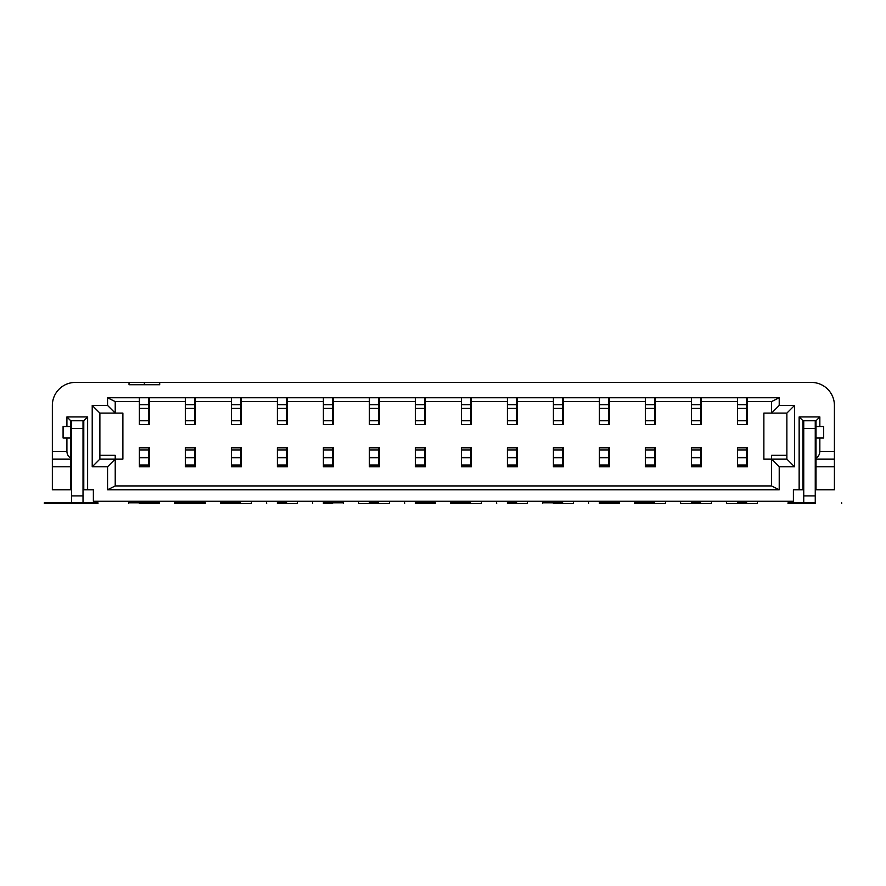 <?xml version="1.0" encoding="UTF-8"?>
<svg xmlns="http://www.w3.org/2000/svg" width="886" height="886" viewBox="0 0 886 886"><rect width="100%" height="100%" fill="white"/><g stroke="black" fill="none" stroke-linecap="round" stroke-linejoin="round"><path stroke-width="1.33" d="M83.018 428.436L83.018 495.905L71.522 495.905L71.522 428.436L83.018 428.436L83.018 420.761M83.018 495.905L83.018 503.569L71.522 503.569L71.522 495.905M83.782 469.835L83.018 469.835M71.522 469.835L70.747 469.835M144.363 382.431L129.024 382.431L129.024 384.723L159.69 384.723L159.69 382.431L144.363 382.431L144.363 384.723M803.746 489.77L793.391 489.77L793.391 501.277L93.373 501.277L93.373 489.77L83.782 489.77L83.782 420.761L87.625 416.929L66.915 416.929L66.915 426.52L63.083 426.52L63.083 438.016L70.747 438.016L70.747 426.52L66.915 426.52M332.593 447.596L332.593 450.01L323.39 450.01M323.39 466.767L323.39 447.596L333.357 447.596L333.357 466.767L323.39 466.767M286.588 424.593L277.384 424.593L277.384 404.703L286.588 404.703L286.588 424.593L287.352 424.593L287.352 401.602L323.39 401.602L323.39 397.759L333.357 397.759L333.357 424.593L323.39 424.593L323.39 408.424L332.593 408.424L332.593 420.761L323.39 420.761M779.215 397.759L737.429 397.759L737.429 404.703L746.621 404.703L746.621 424.593L747.396 424.593L747.396 401.602L771.54 401.602L779.215 397.759L779.215 405.434L794.543 405.434L794.543 466.767L779.215 466.767L779.215 489.77L107.56 489.77L115.224 485.938L115.224 459.103L99.885 459.103L99.885 413.097L115.224 413.097L107.56 405.434L107.56 397.759L149.346 397.759L149.346 401.602L185.373 401.602L185.373 397.759L241.346 397.759L241.346 424.593L240.582 424.593L240.582 420.761L231.379 420.761L231.379 424.593L240.582 424.593M185.373 401.602L185.373 404.703L194.577 404.703L194.577 424.593L195.341 424.593L195.341 397.759M195.341 466.767L195.341 447.596L185.373 447.596L185.373 466.767L195.341 466.767M194.577 404.703L194.577 397.759M194.577 447.596L194.577 450.01L185.373 450.01M185.373 457.708L194.577 457.708L194.577 450.01M194.577 457.708L194.577 466.767M185.373 501.277L185.373 503.569L205.308 503.569L174.642 503.569L205.308 503.569L194.577 503.569L194.577 501.277M195.341 401.602L231.379 401.602L231.379 397.759M563.374 401.602L563.374 397.759L609.38 397.759L609.38 424.593L599.412 424.593L599.412 401.602L563.374 401.602L563.374 424.593L553.407 424.593L553.407 401.602L517.369 401.602L517.369 424.593L516.604 424.593L516.604 420.761L507.401 420.761L507.401 408.424L516.604 408.424L516.604 420.761M277.384 503.569L297.319 503.569L277.384 503.569L277.384 501.277M563.374 466.767L553.407 466.767L553.407 447.596L563.374 447.596L563.374 466.767M323.39 408.424L323.39 404.703L332.593 404.703L332.593 408.424M194.577 424.593L185.373 424.593L185.373 408.424L194.577 408.424M185.373 404.703L185.373 408.424M107.56 397.759L115.224 401.602L115.224 413.097L122.888 413.097L122.888 459.103L115.224 459.103L107.56 466.767L92.222 466.767L92.222 405.434L107.56 405.434M70.747 438.016L70.747 458.073C68.3 456.545 67.015 454.33 66.915 451.439L52.352 451.439L52.352 405.434A23.003 23.003 0 0 1 75.354 382.431L129.024 382.431M323.39 404.703L323.39 401.602M99.885 413.097L92.222 405.434M99.885 459.103L92.222 466.767M149.346 401.602L149.346 424.593L148.571 424.593L148.571 420.761L139.379 420.761L139.379 424.593L148.571 424.593M149.346 466.767L149.346 447.596L139.379 447.596L139.379 466.767L149.346 466.767M139.379 503.569L159.314 503.569L139.379 503.569L139.379 501.277M148.571 503.569L148.571 501.277M139.379 420.761L139.379 404.703L148.571 404.703L148.571 397.759M148.571 404.703L148.571 420.761M148.571 447.596L148.571 450.01L139.379 450.01M139.379 457.708L148.571 457.708L148.571 450.01M148.571 457.708L148.571 466.767M139.379 404.703L139.379 397.759M115.224 401.602L139.379 401.602M107.56 489.77L107.56 466.767M99.885 455.271L115.224 455.271L115.224 459.103M70.747 426.52L70.747 420.761L66.915 416.929M52.352 466.767L52.352 489.77L70.747 489.77L70.747 466.767L52.352 466.767L52.352 451.439M70.747 458.073L70.747 466.767M71.522 428.436L71.522 420.761M70.747 420.761L83.782 420.761M87.625 489.77L87.625 416.929M83.018 443.764L83.782 443.764M70.747 443.764L71.522 443.764M70.747 459.103L52.352 459.103M66.915 438.016L66.915 451.439M149.346 397.759L185.373 397.759M415.401 503.569L435.336 503.569L415.401 503.569L415.401 501.277M507.401 466.767L517.369 466.767L517.369 447.596L507.401 447.596L507.401 466.767M834.413 451.439L834.413 459.103L816.017 459.103L816.017 458.073C818.465 456.545 819.749 454.33 819.849 451.439L834.413 451.439L834.413 405.434A23.003 23.003 0 0 0 811.41 382.431L159.69 382.431M332.593 404.703L332.593 397.759M507.401 457.708L516.604 457.708L516.604 450.01L507.401 450.01M599.412 404.703L608.616 404.703L608.616 420.761L599.412 420.761M461.407 401.602L461.407 397.759L471.374 397.759L471.374 424.593L461.407 424.593L461.407 401.602L425.369 401.602L425.369 424.593L415.401 424.593L415.401 408.424L424.593 408.424L424.593 420.761L415.401 420.761M415.401 466.767L425.369 466.767L425.369 447.596L415.401 447.596L415.401 466.767M424.593 503.569L424.593 501.277M471.374 401.602L507.401 401.602L507.401 397.759L517.369 397.759L517.369 401.602M516.604 447.596L516.604 450.01M83.782 489.77L83.018 489.77M71.522 489.77L70.747 489.77M415.401 408.424L415.401 401.602L379.363 401.602L379.363 424.593L378.599 424.593L378.599 420.761L369.396 420.761L369.396 424.593L378.599 424.593M415.401 404.703L424.593 404.703L424.593 397.759M599.412 503.569L619.347 503.569L599.412 503.569L599.412 501.277M287.352 401.602L287.352 397.759L241.346 397.759M287.352 466.767L287.352 447.596L277.384 447.596L277.384 466.767L287.352 466.767M332.593 424.593L332.593 420.761M323.39 457.708L332.593 457.708L332.593 450.01M332.593 457.708L332.593 466.767M323.39 501.277L323.39 503.569L332.593 503.569L332.593 501.277M287.352 397.759L323.39 397.759M379.363 447.596L369.396 447.596L369.396 466.767L379.363 466.767L379.363 447.596M701.391 447.596L691.423 447.596L691.423 466.767L701.391 466.767L701.391 447.596M471.374 466.767L461.407 466.767L461.407 447.596L471.374 447.596L471.374 466.767M599.412 466.767L609.38 466.767L609.38 447.596L599.412 447.596L599.412 466.767M655.385 447.596L645.418 447.596L645.418 466.767L655.385 466.767L655.385 447.596M737.429 466.767L747.396 466.767L747.396 447.596L737.429 447.596L737.429 466.767M231.379 466.767L241.346 466.767L241.346 447.596L231.379 447.596L231.379 466.767M771.54 401.602L771.54 413.097L786.879 413.097L786.879 459.103L763.876 459.103L763.876 413.097L771.54 413.097L779.215 405.434M700.627 424.593L691.423 424.593L691.423 404.703L700.627 404.703L700.627 424.593L701.391 424.593L701.391 397.759L609.38 397.759M654.621 424.593L645.418 424.593L645.418 404.703L654.621 404.703L654.621 424.593L655.385 424.593L655.385 397.759M286.588 447.596L286.588 466.767M286.588 404.703L286.588 397.759M286.588 503.569L286.588 501.277M277.384 404.703L277.384 397.759M563.374 397.759L517.369 397.759M553.407 503.569L573.342 503.569L553.407 503.569L553.407 501.277M461.407 397.759L333.357 397.759M471.374 397.759L507.401 397.759M737.429 397.759L701.391 397.759M799.15 489.77L799.15 416.929L802.982 420.761L802.982 489.77M816.017 458.073L816.017 426.52L819.849 426.52L819.849 416.929L799.15 416.929M819.849 426.52L823.681 426.52L823.681 438.016L816.017 438.016M819.849 451.439L819.849 438.016M507.401 503.569L527.336 503.569L507.401 503.569L507.401 501.277M507.401 408.424L507.401 404.703L516.604 404.703L516.604 408.424M562.61 447.596L562.61 466.767M562.61 424.593L562.61 420.761L553.407 420.761M516.604 424.593L507.401 424.593L507.401 420.761M507.401 404.703L507.401 401.602M553.407 404.703L562.61 404.703L562.61 420.761M516.604 404.703L516.604 397.759M516.604 457.708L516.604 466.767M516.604 503.569L516.604 501.277M786.879 455.271L771.54 455.271L771.54 485.938L779.215 489.77M771.54 485.938L115.224 485.938M599.412 401.602L599.412 397.759M562.61 503.569L562.61 501.277M562.61 404.703L562.61 397.759M553.407 401.602L553.407 397.759M608.616 424.593L608.616 420.761M231.379 401.602L231.379 404.703L240.582 404.703L240.582 397.759M240.582 447.596L240.582 466.767M240.582 404.703L240.582 420.761M240.582 503.569L220.647 503.569L251.314 503.569L240.582 503.569L240.582 501.277M231.379 503.569L231.379 501.277M231.379 404.703L231.379 420.761M277.384 401.602L241.346 401.602M378.599 447.596L378.599 450.01L369.396 450.01M378.599 450.01L378.599 466.767M369.396 420.761L369.396 404.703L378.599 404.703L378.599 397.759M378.599 404.703L378.599 420.761M378.599 503.569L358.664 503.569L389.331 503.569L378.599 503.569L378.599 501.277M369.396 503.569L369.396 501.277M369.396 404.703L369.396 397.759M369.396 401.602L333.357 401.602M470.599 447.596L470.599 450.01L461.407 450.01M424.593 424.593L424.593 420.761M415.401 401.602L415.401 397.759M379.363 397.759L379.363 401.602M461.407 404.703L470.599 404.703L470.599 397.759M415.401 457.708L424.593 457.708L424.593 450.01L415.401 450.01M424.593 447.596L424.593 450.01M424.593 457.708L424.593 466.767M608.616 447.596L608.616 450.01L599.412 450.01M470.599 450.01L470.599 466.767M834.413 459.103L834.413 489.77L815.253 489.77M425.369 397.759L425.369 401.602M470.599 424.593L470.599 420.761L461.407 420.761M470.599 404.703L470.599 420.761M470.599 503.569L450.664 503.569L481.342 503.569L470.599 503.569L470.599 501.277M461.407 503.569L461.407 501.277M608.616 404.703L608.616 397.759M599.412 457.708L608.616 457.708L608.616 450.01M608.616 457.708L608.616 466.767M608.616 503.569L608.616 501.277M747.396 397.759L747.396 401.602M746.621 404.703L746.621 397.759M737.429 401.602L701.391 401.602M424.593 404.703L424.593 408.424M645.418 404.703L645.418 401.602L609.38 401.602M645.418 401.602L645.418 397.759M654.621 404.703L654.621 397.759M654.621 447.596L654.621 450.01L645.418 450.01M645.418 457.708L654.621 457.708L654.621 450.01M654.621 457.708L654.621 466.767M654.621 503.569L634.686 503.569L665.353 503.569L654.621 503.569L654.621 501.277M645.418 503.569L645.418 501.277M691.423 404.703L691.423 401.602L655.385 401.602M691.423 401.602L691.423 397.759M700.627 404.703L700.627 397.759M700.627 447.596L700.627 450.01L691.423 450.01M691.423 457.708L700.627 457.708L700.627 450.01M700.627 457.708L700.627 466.767M700.627 503.569L680.692 503.569L711.358 503.569L700.627 503.569L700.627 501.277M691.423 503.569L691.423 501.277M746.621 447.596L746.621 450.01L737.429 450.01M737.429 457.708L746.621 457.708L746.621 450.01M746.621 457.708L746.621 466.767M746.621 503.569L726.686 503.569L757.364 503.569L746.621 503.569L746.621 501.277M737.429 503.569L737.429 501.277M746.621 424.593L737.429 424.593L737.429 408.424L746.621 408.424M737.429 404.703L737.429 408.424M786.879 413.097L794.543 405.434M786.879 459.103L794.543 466.767M771.54 459.103L779.215 466.767M802.982 469.835L803.746 469.835M815.253 469.835L816.017 469.835M815.253 495.905L803.746 495.905L803.746 428.436L815.253 428.436L815.253 503.569L788.031 503.569L788.031 502.805L815.253 502.805M803.746 495.905L803.746 503.569M803.746 428.436L803.746 420.761M815.253 428.436L815.253 420.761M816.017 426.52L816.017 420.761L802.982 420.761M803.746 443.764L802.982 443.764M816.017 443.764L815.253 443.764M816.017 489.77L816.017 466.767L834.413 466.767M816.017 420.761L819.849 416.929M816.017 459.103L816.017 466.767M44.3 502.805L97.969 502.805M231.379 502.805L220.647 502.805L220.647 503.569L220.647 502.805L240.582 502.805M251.314 503.569L251.314 502.805L251.314 503.569M277.384 502.805L286.588 502.805M297.319 503.569L297.319 502.805L297.319 503.569M266.653 503.569L266.653 502.805L266.653 503.569M128.636 503.569L128.636 502.805L159.314 502.805L148.571 502.805L159.314 502.805L159.314 503.569L159.314 502.805L128.636 502.805L139.379 502.805L128.636 502.805L128.636 503.569M645.418 502.805L634.686 502.805L634.686 503.569L634.686 502.805L654.621 502.805M665.353 503.569L665.353 502.805L665.353 503.569M205.308 503.569L205.308 502.805L174.642 502.805L205.308 502.805L205.308 503.569M185.373 502.805L174.642 502.805L174.642 503.569L174.642 502.805L174.642 503.569L174.642 502.805L185.373 502.805M415.401 502.805L435.336 502.805L435.336 503.569L435.336 502.805L424.593 502.805M404.658 503.569L404.658 502.805L404.658 503.569M803.746 502.805L788.031 502.805L788.031 503.569L815.253 503.569M841.7 503.569L841.7 502.805L841.7 503.569M599.412 502.805L619.347 502.805L619.347 503.569L619.347 502.805L608.616 502.805M588.681 503.569L588.681 502.805L588.681 503.569M461.407 502.805L450.664 502.805L450.664 503.569L450.664 502.805L470.599 502.805M481.342 503.569L481.342 502.805L481.342 503.569M369.396 502.805L378.599 502.805M358.664 503.569L358.664 502.805L358.664 503.569M389.331 503.569L389.331 502.805L389.331 503.569M691.423 502.805L700.627 502.805M711.358 503.569L711.358 502.805L711.358 503.569M680.692 503.569L680.692 502.805L680.692 503.569M553.407 502.805L542.675 502.805L542.675 503.569L542.675 502.805L562.61 502.805M573.342 503.569L573.342 502.805L573.342 503.569M323.39 502.805L343.325 502.805L343.325 503.569L343.325 502.805L332.593 502.805M312.658 503.569L312.658 502.805L312.658 503.569M507.401 502.805L516.604 502.805M527.336 503.569L527.336 502.805L527.336 503.569M496.669 503.569L496.669 502.805L496.669 503.569M737.429 502.805L746.621 502.805M757.364 503.569L757.364 502.805L757.364 503.569M726.686 503.569L726.686 502.805L726.686 503.569M44.3 503.569L71.522 503.569M83.018 503.569L97.969 503.569M83.782 462.171L83.018 462.171M83.018 451.439L83.782 451.439M71.522 462.171L70.747 462.171M323.39 447.829L332.593 447.829M185.373 465.017L194.577 465.017M185.373 447.829L194.577 447.829M194.577 457.442L185.373 457.442M194.577 420.761L185.373 420.761M139.379 465.017L148.571 465.017M148.571 457.442L139.379 457.442M139.379 447.829L148.571 447.829M139.379 408.424L148.571 408.424M70.747 451.439L71.522 451.439M516.604 457.442L507.401 457.442M599.412 408.424L608.616 408.424M507.401 447.829L516.604 447.829M277.384 457.708L286.588 457.708M277.384 465.017L286.588 465.017M553.407 465.017L562.61 465.017M553.407 408.424L562.61 408.424M507.401 465.017L516.604 465.017M562.61 450.01L553.407 450.01M553.407 447.829L562.61 447.829M562.61 457.442L553.407 457.442M553.407 457.708L562.61 457.708M231.379 457.708L240.582 457.708M231.379 465.017L240.582 465.017M240.582 450.01L231.379 450.01M231.379 447.829L240.582 447.829M240.582 457.442L231.379 457.442M231.379 408.424L240.582 408.424M277.384 408.424L286.588 408.424M286.588 420.761L277.384 420.761M286.588 450.01L277.384 450.01M286.588 457.442L277.384 457.442M277.384 447.829L286.588 447.829M369.396 447.829L378.599 447.829M369.396 457.708L378.599 457.708M378.599 457.442L369.396 457.442M369.396 465.017L378.599 465.017M369.396 408.424L378.599 408.424M323.39 465.017L332.593 465.017M332.593 457.442L323.39 457.442M461.407 447.829L470.599 447.829M424.593 457.442L415.401 457.442M415.401 447.829L424.593 447.829M415.401 465.017L424.593 465.017M599.412 447.829L608.616 447.829M461.407 457.708L470.599 457.708M470.599 457.442L461.407 457.442M461.407 408.424L470.599 408.424M599.412 465.017L608.616 465.017M608.616 457.442L599.412 457.442M461.407 465.017L470.599 465.017M645.418 408.424L654.621 408.424M654.621 420.761L645.418 420.761M700.627 420.761L691.423 420.761M691.423 408.424L700.627 408.424M654.621 457.442L645.418 457.442M645.418 465.017L654.621 465.017M645.418 447.829L654.621 447.829M700.627 457.442L691.423 457.442M691.423 447.829L700.627 447.829M691.423 465.017L700.627 465.017M737.429 465.017L746.621 465.017M737.429 447.829L746.621 447.829M746.621 457.442L737.429 457.442M746.621 420.761L737.429 420.761M803.746 451.439L802.982 451.439M802.982 462.171L803.746 462.171M815.253 462.171L816.017 462.171M816.017 451.439L815.253 451.439"/></g></svg>

